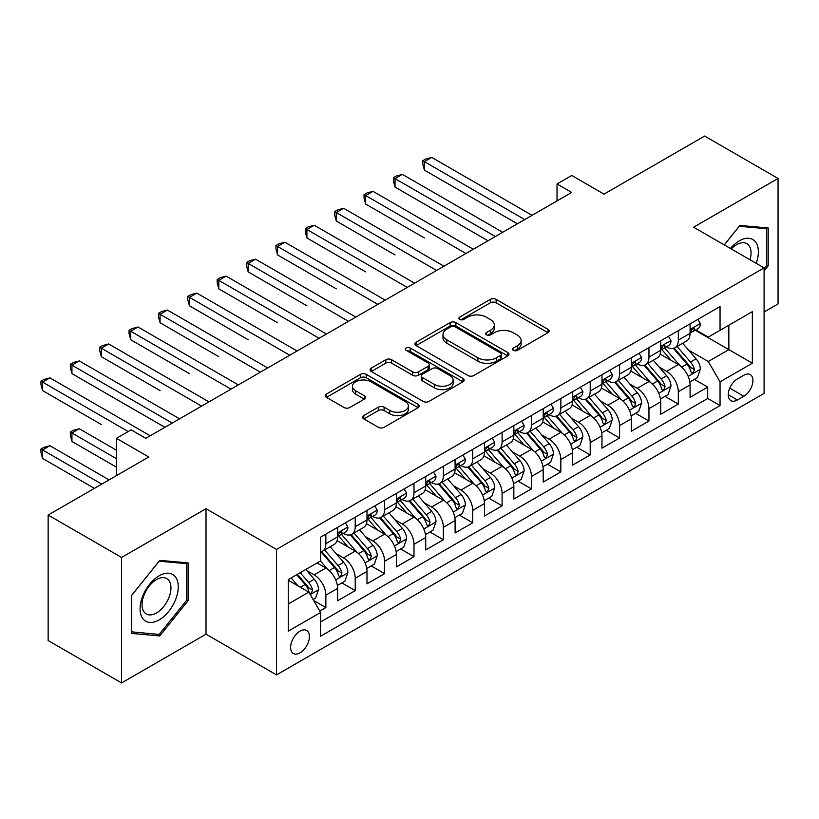<?xml version="1.0" encoding="UTF-8"?>
<svg xmlns="http://www.w3.org/2000/svg" width="819" height="819" viewBox="0 0 819 819"><rect width="100%" height="100%" fill="white"/><g stroke="black" fill="none" stroke-linecap="round" stroke-linejoin="round"><path stroke-width="1.23" d="M513.339 350.368A2.856 1.648 0 0 0 517.373 350.368L548.013 332.678A4.075 2.355 0 0 0 549.201 331.019A4.075 2.355 0 0 0 548.013 329.351L496.109 299.385A4.075 2.355 0 0 0 490.346 299.385L459.715 317.076A2.856 1.648 0 0 0 458.875 318.243A2.856 1.648 0 0 0 459.715 319.4A2.856 1.648 0 0 0 463.749 319.4L467.71 317.117A13.043 7.535 0 0 1 486.169 317.117L490.489 319.615A13.043 7.535 0 0 1 494.318 324.938A13.043 7.535 0 0 1 490.489 330.262L486.527 332.555A2.856 1.648 0 0 0 485.687 333.722A2.856 1.648 0 0 0 486.527 334.889A2.856 1.648 0 0 0 490.561 334.889L494.533 332.596A13.043 7.535 0 0 1 512.981 332.596L517.301 335.094A13.043 7.535 0 0 1 521.13 340.417A13.043 7.535 0 0 1 517.301 345.741L513.339 348.034A2.856 1.648 0 0 0 512.499 349.201A2.856 1.648 0 0 0 513.339 350.368L513.339 348.034M300.01 652.845A13.288 7.678 120 0 0 308.702 641.134A13.288 7.678 120 0 0 306.664 630.487A13.288 7.678 120 0 0 300.01 631.142A13.288 7.678 120 0 0 291.329 642.854A13.288 7.678 120 0 0 293.366 653.511A13.288 7.678 120 0 0 300.01 652.845M363.779 415.571A4.075 2.355 0 0 0 362.582 417.24A4.075 2.355 0 0 0 363.779 418.898L378.337 427.313A4.075 2.355 0 0 0 384.101 427.313L418.13 407.667A4.075 2.355 0 0 0 419.318 405.999A4.075 2.355 0 0 0 418.13 404.34L366.226 374.375A4.075 2.355 0 0 0 360.462 374.375L326.443 394.021A4.075 2.355 0 0 0 325.245 395.679A4.075 2.355 0 0 0 326.443 397.348L344.031 407.504A4.075 2.355 0 0 0 349.795 407.504L364.353 399.099A4.075 2.355 0 0 0 365.55 397.43A4.075 2.355 0 0 0 364.353 395.761L355.63 390.735A10.903 6.296 0 0 1 352.436 386.281A10.903 6.296 0 0 1 359.172 380.456A10.903 6.296 0 0 1 371.058 381.828L405.221 401.545A10.903 6.296 0 0 1 408.415 405.999A10.903 6.296 0 0 1 401.689 411.824A10.903 6.296 0 0 1 389.803 410.452L384.101 407.166A4.075 2.355 0 0 0 378.337 407.166L363.779 415.571L363.779 418.898M764.096 311.988L778.05 303.941L778.05 178.45L704.616 136.056L604.023 194.134L571.713 175.481L557.022 183.958L571.713 192.434L145.813 438.329L131.122 429.852L116.441 438.329L116.441 475.634M121.581 557.463L121.581 682.944L206.019 634.193L206.019 508.701L121.581 557.463L48.147 515.059L148.751 456.982L116.441 438.329M206.019 508.701L276.515 549.406L764.096 267.895L764.096 393.386L276.515 674.897L276.515 549.406M778.05 178.45L693.601 227.201L764.096 267.895M468.007 375.542A4.075 2.355 0 0 0 473.771 375.542L507.79 355.896A4.075 2.355 0 0 0 508.988 354.238A4.075 2.355 0 0 0 507.79 352.569L455.896 322.604A4.075 2.355 0 0 0 450.133 322.604L416.103 342.25A4.075 2.355 0 0 0 414.916 343.919A4.075 2.355 0 0 0 416.103 345.577L468.007 375.542M407.299 350.982A2.856 1.648 0 0 1 410.196 351.382L410.196 347.993L462.96 378.45A4.075 2.355 0 0 1 464.148 380.118A4.075 2.355 0 0 1 462.96 381.787L428.941 401.423A4.075 2.355 0 0 1 423.167 401.423L371.273 371.468L371.273 368.13A4.075 2.355 0 0 0 370.086 369.799A4.075 2.355 0 0 0 371.273 371.468M371.273 368.13L385.831 359.725A4.075 2.355 0 0 1 391.605 359.725L412.653 371.877A4.075 2.355 0 0 0 418.417 371.877L428.071 366.308A4.075 2.355 0 0 0 429.269 364.639A4.075 2.355 0 0 0 428.071 362.971L406.163 350.327A2.856 1.648 0 0 1 405.323 349.16A2.856 1.648 0 0 1 407.084 347.635A2.856 1.648 0 0 1 410.196 347.993M121.581 682.944L48.147 640.55L48.147 515.059M319.768 611.087L325.86 607.565L313.677 600.532M306.736 570.587L314.117 574.836A16.615 9.593 60 0 1 325.86 595.188L337.612 588.411L337.612 600.788L355.231 590.612L341.871 582.893M336.107 553.624L343.489 557.882A16.615 9.593 60 0 1 355.231 578.234L366.984 571.447L366.984 583.824L384.602 573.658L371.242 565.939M365.479 536.67L372.86 540.929A16.615 9.593 60 0 1 384.602 561.271L396.355 554.494L396.355 566.871L413.984 556.695L400.614 548.976M394.86 519.707L402.231 523.965A16.615 9.593 60 0 1 413.984 544.318L425.726 537.53L425.726 549.918L443.355 539.741L429.985 532.022M424.232 502.753L431.603 507.012A16.615 9.593 60 0 1 443.355 527.354L455.098 520.577L455.098 532.954L472.727 522.778L459.357 515.069M453.603 485.79L460.974 490.049A16.615 9.593 60 0 1 472.727 510.401L484.469 503.613L484.469 516.001L502.098 505.825L488.728 498.106M482.975 468.837L490.346 473.095A16.615 9.593 60 0 1 502.098 493.447L513.841 486.66L513.841 499.037L531.47 488.861L518.099 481.152M512.346 451.873L519.717 456.132A16.615 9.593 60 0 1 531.47 476.484L543.222 469.696L543.222 482.084L560.841 471.908L547.481 464.189M541.717 434.92L549.088 439.179A16.615 9.593 60 0 1 560.841 459.531L572.594 452.743L572.594 465.12L590.212 454.944L576.852 447.235M571.089 417.956L578.46 422.215A16.615 9.593 60 0 1 590.212 442.567L601.965 435.79L601.965 448.167L619.584 437.991L606.224 430.272M600.46 401.003L607.841 405.262A16.615 9.593 60 0 1 619.584 425.614L631.336 418.826L631.336 431.203L648.955 421.027L635.595 413.319M629.831 384.05L637.213 388.298A16.615 9.593 60 0 1 648.955 408.65L660.708 401.873L660.708 414.25L678.327 404.074L678.327 391.697A16.615 9.593 -120 0 0 666.584 371.345L659.203 367.086M664.967 396.355L678.327 404.074M337.612 588.411A16.615 9.593 -120 0 0 325.86 568.058L317.045 562.97M366.984 571.447A16.615 9.593 -120 0 0 355.231 551.095L337.07 540.612M396.355 554.494A16.615 9.593 -120 0 0 384.602 534.142L366.441 523.658M425.726 537.53A16.615 9.593 -120 0 0 413.984 517.188L395.812 506.695M455.098 520.577A16.615 9.593 -120 0 0 443.355 500.225L425.184 489.742M484.469 503.613A16.615 9.593 -120 0 0 472.727 483.271L454.555 472.778M513.841 486.66A16.615 9.593 -120 0 0 502.098 466.308L483.927 455.825M543.222 469.696A16.615 9.593 -120 0 0 531.47 449.355L513.308 438.861M572.594 452.743A16.615 9.593 -120 0 0 560.841 432.391L542.68 421.908M601.965 435.79A16.615 9.593 -120 0 0 590.212 415.438L572.051 404.944M631.336 418.826A16.615 9.593 -120 0 0 619.584 398.474L601.422 387.991M660.708 401.873A16.615 9.593 -120 0 0 648.955 381.521L630.794 371.027M743.836 375.245L737.366 378.972A12.879 7.432 120 0 0 728.961 390.325A12.879 7.432 120 0 0 730.927 400.645A12.879 7.432 120 0 0 737.366 400L743.836 396.273A12.879 7.432 120 0 0 752.241 384.93A12.879 7.432 120 0 0 750.265 374.611A12.879 7.432 120 0 0 743.836 375.245M288.268 604.012L308.824 592.137L320.577 612.489L320.577 636.23L720.044 405.6L720.044 381.859L708.292 361.507L688.584 350.133M320.577 612.489L288.268 631.142L288.268 579.586L320.577 560.933L320.577 537.192L720.044 306.562L720.044 330.303L752.354 311.65L752.354 363.206L720.044 381.859M343.335 533.374L343.489 533.466A16.615 9.593 60 0 0 351.791 534.285L363.544 527.497A16.615 9.593 -120 0 0 366.984 519.901L366.984 510.401M372.706 516.42L372.86 516.502A16.615 9.593 60 0 0 381.163 517.332L392.915 510.544A16.615 9.593 -120 0 0 396.355 502.938L396.355 493.437M402.078 499.457L402.231 499.549A16.615 9.593 60 0 0 410.534 500.368L422.287 493.591A16.615 9.593 -120 0 0 425.726 485.984L425.726 476.484M431.449 482.504L431.603 482.586A16.615 9.593 60 0 0 439.905 483.415L451.658 476.627A16.615 9.593 -120 0 0 455.098 469.021L455.098 459.52M460.821 465.54L460.974 465.632A16.615 9.593 60 0 0 469.287 466.451L481.029 459.674A16.615 9.593 -120 0 0 484.469 452.068L484.469 442.567M490.192 448.587L490.346 448.669A16.615 9.593 60 0 0 498.658 449.498L510.401 442.71A16.615 9.593 -120 0 0 513.841 435.104L513.841 425.614M519.563 431.623L519.717 431.715A16.615 9.593 60 0 0 528.03 432.534L539.772 425.757A16.615 9.593 -120 0 0 543.222 418.151L543.222 408.65M548.935 414.67L549.088 414.752A16.615 9.593 60 0 0 557.401 415.581L569.154 408.794A16.615 9.593 -120 0 0 572.594 401.187L572.594 391.697M578.306 397.706L578.46 397.799A16.615 9.593 60 0 0 586.773 398.618L598.525 391.84A16.615 9.593 -120 0 0 601.965 384.234L601.965 374.733M607.688 380.753L607.841 380.845A16.615 9.593 60 0 0 616.144 381.664L627.897 374.877A16.615 9.593 -120 0 0 631.336 367.27L631.336 357.78M637.059 363.79L637.213 363.882A16.615 9.593 60 0 0 645.515 364.701L657.268 357.923A16.615 9.593 -120 0 0 660.708 350.317L660.708 340.817M320.577 621.979L707.708 398.474L707.708 387.121L690.079 397.287L690.079 384.91A16.615 9.593 -120 0 0 678.327 364.557L660.165 354.074M666.431 346.836L666.584 346.928A16.615 9.593 -120 0 0 674.887 347.747A16.615 9.593 -120 0 0 678.327 340.141L678.327 330.641M674.887 347.747L686.639 340.96A16.615 9.593 -120 0 0 690.079 333.353L690.079 323.863M325.86 534.142L325.86 543.642A16.615 9.593 60 0 1 322.42 551.248A16.615 9.593 60 0 1 320.577 551.914M322.42 551.248L334.172 544.461A16.615 9.593 -120 0 0 337.612 536.854L337.612 527.354M355.231 517.178L355.231 526.678A16.615 9.593 60 0 1 351.791 534.285M384.602 500.225L384.602 509.725A16.615 9.593 60 0 1 381.163 517.332M413.984 483.271L413.984 492.762A16.615 9.593 60 0 1 410.534 500.368M443.355 466.308L443.355 475.808A16.615 9.593 60 0 1 439.905 483.415M472.727 449.355L472.727 458.845A16.615 9.593 60 0 1 469.287 466.451M502.098 432.391L502.098 441.891A16.615 9.593 60 0 1 498.658 449.498M531.47 415.438L531.47 424.928A16.615 9.593 60 0 1 528.03 432.534M560.841 398.474L560.841 407.975A16.615 9.593 60 0 1 557.401 415.581M590.212 381.521L590.212 391.011A16.615 9.593 60 0 1 586.773 398.618M619.584 364.557L619.584 374.058A16.615 9.593 60 0 1 616.144 381.664M648.955 347.604L648.955 357.104A16.615 9.593 60 0 1 645.515 364.701M648.955 408.65L648.955 421.027M619.584 425.614L619.584 437.991M590.212 442.567L590.212 454.944M560.841 459.531L560.841 471.908M531.47 476.484L531.47 488.861M502.098 493.447L502.098 505.825M472.727 510.401L472.727 522.778M443.355 527.354L443.355 539.741M413.984 544.318L413.984 556.695M384.602 561.271L384.602 573.658M355.231 578.234L355.231 590.612M325.86 595.188L325.86 607.565M308.824 592.137L288.268 580.272M708.292 361.507L728.849 349.641L728.849 325.215L752.354 311.65M695.208 330.221L752.354 363.206M695.802 329.883L708.292 337.09L720.044 330.303M206.019 634.193L276.515 674.897M557.022 183.958L557.022 200.911M694.338 379.402L707.708 387.121M707.708 398.474L720.044 405.6M764.096 270.884L768.212 265.766L768.212 227.979L739.864 225.44L724.242 244.891M131.419 633.415L159.756 635.953L188.104 600.685L188.104 562.899L159.756 560.37L131.419 595.628L131.419 633.415M766.738 264.926L768.212 265.766M186.64 599.846L188.104 600.685M156.767 634.223L159.756 635.953M514.486 350.767L517.301 349.14A13.043 7.535 0 0 0 521.13 343.806L521.13 340.417M494.318 324.938L494.318 328.327A13.043 7.535 0 0 1 490.489 333.661L487.663 335.288M547.952 332.709L496.109 302.784A4.075 2.355 0 0 0 490.346 302.784L460.851 319.809M507.739 355.927L455.896 326.003A4.075 2.355 0 0 0 450.133 326.003L416.165 345.608M500.583 355.405A2.856 1.648 0 0 0 501.423 354.238A2.856 1.648 0 0 0 500.583 353.071L455.026 326.771A2.856 1.648 0 0 0 450.993 326.771L446.816 329.187A13.043 7.535 0 0 0 442.987 334.51A13.043 7.535 0 0 0 446.816 339.834L477.948 357.811A13.043 7.535 0 0 0 496.406 357.811L500.583 355.405L500.583 358.794A2.856 1.648 0 0 0 501.423 357.627L501.423 354.238M442.987 334.51L442.987 337.899A13.043 7.535 0 0 0 446.816 343.233L446.816 339.834M500.583 358.794L496.406 361.21A13.043 7.535 0 0 1 477.948 361.21L446.816 343.233M371.335 371.498L385.831 363.124L385.831 359.725M429.269 364.639L429.269 368.028A4.075 2.355 0 0 1 428.071 369.697L418.417 375.266A4.075 2.355 0 0 1 412.653 375.266L391.605 363.124A4.075 2.355 0 0 0 385.831 363.124M410.196 351.382L462.909 381.818M434.49 384.49A10.903 6.296 0 0 0 446.375 385.851A10.903 6.296 0 0 0 453.112 380.036A10.903 6.296 0 0 0 449.907 375.583L437.878 368.632A4.075 2.355 0 0 0 432.104 368.632L422.45 374.211A4.075 2.355 0 0 0 421.253 375.87A4.075 2.355 0 0 0 422.45 377.539L434.49 384.49L434.49 387.878A10.903 6.296 0 0 0 446.375 389.24A10.903 6.296 0 0 0 453.112 383.425L453.112 380.036M421.253 375.87L421.253 379.269A4.075 2.355 0 0 0 422.45 380.927L422.45 377.539M434.49 387.878L422.45 380.927M408.415 405.999L408.415 409.398A10.903 6.296 0 0 1 401.689 415.213A10.903 6.296 0 0 1 389.803 413.851L384.101 410.554A4.075 2.355 0 0 0 378.337 410.554L363.831 418.929M352.436 386.281L352.436 389.67A10.903 6.296 0 0 0 355.63 394.123L355.63 390.735M364.301 399.129L355.63 394.123M418.069 407.698L366.226 377.764A4.075 2.355 0 0 0 360.462 377.764L326.494 397.379M689.833 382.002L697.419 377.62L700.358 369.144A11.005 6.357 -120 0 0 696.068 358.804L682.657 343.263M679.965 365.632L664.629 347.88M671.232 360.462L662.336 350.153A26.382 15.233 -120 0 0 661.517 349.242M424.406 237.971L365.663 204.054L365.663 195.577L373.003 191.339L473.31 249.242M673.392 348.341L686.967 364.066A11.005 6.357 60 0 1 690.888 371.642L691.697 372.952L693.181 372.737L694.42 369.604A11.005 6.357 -120 0 0 690.489 362.029L677.067 346.488M674.191 348.085L688.779 364.977A5.61 3.235 60 0 1 690.192 367.168L694.42 369.604M697.86 319.369L700.358 323.689A11.005 6.357 60 0 1 698.085 328.562L692.495 331.787A11.005 6.357 -120 0 0 694.42 329.248L694.184 328.276M524.713 219.574L424.406 161.66L431.746 157.422L532.053 215.325M690.448 332.299L690.489 332.299A11.005 6.357 -120 0 0 692.495 331.787M692.997 328.429L694.42 329.248C693.724 327.59 692.546 328.265 690.888 331.286A11.005 6.357 60 0 1 690.079 332.852M517.373 223.812L424.406 170.137L424.406 161.66L422.788 160.729L425.726 159.029L431.746 157.422M424.406 170.137L422.788 164.117L422.788 160.729M756.203 263.339A26.996 15.592 120 0 0 739.281 240.847A26.996 15.592 120 0 0 730.435 248.464M750.03 259.777A20.444 11.804 120 0 0 746.826 243.652A20.444 11.804 120 0 0 736.598 244.666A20.444 11.804 120 0 0 731.254 248.935M724.293 244.922L739.281 226.279L766.738 228.736L766.738 265.356L764.096 268.642M764.926 227.682L766.738 228.736M175.706 599.293A26.996 15.592 120 0 0 168.724 573.218A26.996 15.592 120 0 0 142.639 596.345A26.996 15.592 120 0 0 149.631 622.42A26.996 15.592 120 0 0 175.706 599.293M169.011 597.389A20.444 11.804 120 0 0 166.718 578.572A20.444 11.804 120 0 0 143.98 595.157A20.444 11.804 120 0 0 146.273 613.974A20.444 11.804 120 0 0 169.011 597.389M131.716 631.981L131.716 595.362L159.173 561.199L186.64 563.656L186.64 600.276L159.173 634.438L131.419 631.818M184.818 562.602L186.64 563.656M660.462 398.955L668.048 394.574L670.986 386.097A11.005 6.357 -120 0 0 666.697 375.757L653.275 360.227M650.593 382.596L635.257 364.834M641.861 377.426L632.964 367.117A26.382 15.233 -120 0 0 632.145 366.195M395.034 254.924L336.292 221.007L336.292 212.53L343.632 208.292L443.939 266.206M644.021 365.305L657.596 381.019A11.005 6.357 60 0 1 661.517 388.605L662.315 389.905L663.81 389.701L665.048 386.568A11.005 6.357 -120 0 0 661.117 378.982L647.696 363.441M644.819 365.049L659.408 381.93A5.61 3.235 60 0 1 660.82 384.131L665.048 386.568M631.091 415.919L638.677 411.537L641.615 403.05A11.005 6.357 -120 0 0 637.325 392.721L623.904 377.18M621.222 399.549L605.876 381.797M612.489 394.379L603.593 384.07A26.382 15.233 -120 0 0 602.774 383.159M365.663 271.888L306.92 237.971L306.92 229.494L314.261 225.256L414.568 283.159M614.649 382.258L628.224 397.973A11.005 6.357 60 0 1 632.145 405.559L632.944 406.869L634.438 406.654L635.667 403.521A11.005 6.357 -120 0 0 631.746 395.946L618.325 380.405M615.448 382.002L630.036 398.894A5.61 3.235 60 0 1 631.449 401.085L635.667 403.521M601.719 432.872L609.305 428.491L612.243 420.014A11.005 6.357 -120 0 0 607.954 409.674L594.533 394.144M591.85 416.513L576.504 398.751M583.118 411.343L574.211 401.034A26.382 15.233 -120 0 0 573.402 400.112M336.292 288.841L277.549 254.924L277.549 246.447L284.889 242.209L385.196 300.123M585.278 399.222L598.853 414.936A11.005 6.357 60 0 1 602.774 422.522L603.572 423.822L605.067 423.618L606.295 420.485A11.005 6.357 -120 0 0 602.374 412.899L588.953 397.358M586.076 398.966L600.655 415.847A5.61 3.235 60 0 1 602.067 418.038L606.295 420.485M572.348 449.836L579.934 445.454L582.872 436.967A11.005 6.357 -120 0 0 578.583 426.638L565.161 411.097M562.469 433.466L547.133 415.704M553.746 428.296L544.84 417.987A26.382 15.233 -120 0 0 544.021 417.076M306.92 305.804L248.167 271.888L248.167 263.411L255.518 259.162L355.825 317.076M555.906 416.175L569.481 431.889A11.005 6.357 60 0 1 573.402 439.475L574.201 440.786L575.685 440.571L576.924 437.438A11.005 6.357 -120 0 0 573.003 429.862L559.582 414.322M556.705 415.919L571.283 432.811A5.61 3.235 60 0 1 572.696 435.002L576.924 437.438M668.488 336.322L670.986 340.653A11.005 6.357 60 0 1 668.703 345.516L663.124 348.74A11.005 6.357 -120 0 0 665.048 346.202L664.813 345.229M495.341 236.527L395.034 178.614L402.375 174.375L502.682 232.289M661.076 349.263L661.117 349.263A11.005 6.357 -120 0 0 663.124 348.74M663.625 345.383L665.048 346.202C664.352 344.543 663.175 345.229 661.517 348.239A11.005 6.357 60 0 1 660.708 349.805M488.001 240.766L395.034 187.101L395.034 178.614L393.417 177.682L396.355 175.993L402.375 174.375M395.034 187.101L393.417 181.071L393.417 177.682M639.117 353.286L641.615 357.606A11.005 6.357 60 0 1 639.332 362.479L633.752 365.704A11.005 6.357 -120 0 0 635.667 363.165L635.442 362.193M465.97 253.491L364.046 194.646L366.984 192.946L373.003 191.339M631.705 366.216L631.746 366.216A11.005 6.357 -120 0 0 633.752 365.704M634.254 362.346L635.667 363.165C634.981 361.507 633.804 362.182 632.145 365.202A11.005 6.357 60 0 1 631.336 366.769M365.663 204.054L364.046 198.034L364.046 194.646M609.745 370.239L612.243 374.57A11.005 6.357 60 0 1 609.96 379.432L604.381 382.657A11.005 6.357 -120 0 0 606.295 380.118L606.07 379.146M436.599 270.444L334.674 211.599L337.612 209.899L343.632 208.292M602.334 383.169L602.374 383.169A11.005 6.357 -120 0 0 604.381 382.657M604.883 379.299L606.295 380.118C605.61 378.46 604.432 379.146 602.774 382.156A11.005 6.357 60 0 1 601.965 383.722M336.292 221.007L334.674 214.987L334.674 211.599M580.374 387.203L582.872 391.523A11.005 6.357 60 0 1 580.589 396.396L575.01 399.621A11.005 6.357 -120 0 0 576.924 397.082L576.699 396.099M407.227 287.397L305.303 228.562L308.241 226.863L314.261 225.256M572.962 400.133L573.003 400.133A11.005 6.357 -120 0 0 575.01 399.621M575.501 396.263L576.924 397.082C576.238 395.423 575.061 396.099 573.402 399.119A11.005 6.357 60 0 1 572.594 400.686M306.92 237.971L305.303 231.951L305.303 228.562M542.966 466.789L550.563 462.407L553.501 453.931A11.005 6.357 -120 0 0 549.211 443.591L535.79 428.061M533.097 450.43L517.762 432.667M524.375 445.26L515.468 434.95A26.382 15.233 -120 0 0 514.649 434.029M277.549 322.758L218.796 288.841L218.796 280.364L226.146 276.126L326.453 334.039M526.535 433.138L540.1 448.853A11.005 6.357 60 0 1 544.031 456.439L544.83 457.739L546.314 457.534L547.553 454.402A11.005 6.357 -120 0 0 543.632 446.816L530.21 431.275M527.334 432.882L541.912 449.764A5.61 3.235 60 0 1 543.325 451.955L547.553 454.402M551.003 404.156L553.501 408.486A11.005 6.357 60 0 1 551.218 413.349L545.638 416.574A11.005 6.357 -120 0 0 547.553 414.035L547.327 413.063M377.856 304.361L275.931 245.516L278.869 243.816L284.889 242.209M543.581 417.086L543.632 417.086A11.005 6.357 -120 0 0 545.638 416.574M546.13 413.216L547.553 414.035C546.867 412.377 545.689 413.063 544.031 416.072A11.005 6.357 60 0 1 543.222 417.639M277.549 254.924L275.931 248.904L275.931 245.516M513.595 483.753L521.191 479.371L524.129 470.884A11.005 6.357 -120 0 0 519.84 460.554L506.418 445.014M503.726 467.383L488.39 449.621M495.004 462.213L486.097 451.904A26.382 15.233 -120 0 0 485.278 450.982M248.167 339.721L189.424 305.804L189.424 297.317L196.775 293.079L297.072 350.993M497.153 450.092L510.728 465.806A11.005 6.357 60 0 1 514.66 473.392L515.458 474.692L516.943 474.488L518.181 471.355A11.005 6.357 -120 0 0 514.26 463.769L500.839 448.239M497.952 449.836L512.54 466.728A5.61 3.235 60 0 1 513.953 468.918L518.181 471.355M521.631 421.12L524.129 425.44A11.005 6.357 60 0 1 521.846 430.313L516.267 433.527A11.005 6.357 -120 0 0 518.181 430.999L517.946 430.016M348.474 321.314L246.56 262.469L249.498 260.78L255.518 259.162M514.209 434.05L514.26 434.05A11.005 6.357 -120 0 0 516.267 433.527M516.758 430.18L518.181 430.999C517.485 429.34 516.318 430.016 514.66 433.036A11.005 6.357 60 0 1 513.841 434.602M248.167 271.888L246.56 265.868L246.56 262.469M484.224 500.706L491.82 496.324L494.748 487.848A11.005 6.357 -120 0 0 490.468 477.508L477.047 461.967M474.355 484.346L459.019 466.584M465.632 479.166L456.726 468.867A26.382 15.233 -120 0 0 455.907 467.946M218.796 356.674L160.053 322.758L160.053 314.281L167.393 310.043L267.7 367.956M467.782 467.055L481.357 482.77A11.005 6.357 60 0 1 485.288 490.346L486.087 491.656L487.571 491.441L488.81 488.319A11.005 6.357 -120 0 0 484.889 480.733L471.468 465.192M468.581 466.799L483.169 483.681A5.61 3.235 60 0 1 484.582 485.872L488.81 488.319M492.26 438.073L494.748 442.393A11.005 6.357 60 0 1 492.475 447.266L486.895 450.491A11.005 6.357 -120 0 0 488.81 447.952L488.574 446.979M319.103 338.278L217.189 279.433L220.116 277.733L226.146 276.126M484.838 451.003L484.889 451.003A11.005 6.357 -120 0 0 486.895 450.491M487.387 447.133L488.81 447.952C488.114 446.294 486.947 446.969 485.288 449.989A11.005 6.357 60 0 1 484.469 451.556M218.796 288.841L217.189 282.821L217.189 279.433M454.852 517.669L462.448 513.288L465.376 504.801A11.005 6.357 -120 0 0 461.097 494.471L447.676 478.931M444.983 501.3L429.647 483.538M436.251 496.13L427.354 485.821A26.382 15.233 -120 0 0 426.535 484.899M189.424 373.638L130.682 339.721L130.682 331.234L138.022 326.996L238.329 384.91M438.411 484.009L451.986 499.723A11.005 6.357 60 0 1 455.917 507.309L456.715 508.609L458.2 508.404L459.439 505.272A11.005 6.357 -120 0 0 455.507 497.686L442.096 482.156M439.209 483.753L453.798 500.634A5.61 3.235 60 0 1 455.21 502.835L459.439 505.272M462.889 455.036L465.376 459.357A11.005 6.357 60 0 1 463.104 464.23L457.524 467.444A11.005 6.357 -120 0 0 459.439 464.916L459.203 463.933M289.731 355.231L187.807 296.386L190.745 294.697L196.775 293.079M455.466 467.966L455.507 467.966A11.005 6.357 -120 0 0 457.524 467.444M458.016 464.097L459.439 464.916C458.742 463.257 457.565 463.933 455.917 466.943A11.005 6.357 60 0 1 455.098 468.509M189.424 305.804L187.807 299.785L187.807 296.386M425.481 534.623L433.067 530.241L436.005 521.764A11.005 6.357 -120 0 0 431.726 511.425L418.304 495.884M415.612 518.253L400.276 500.501M406.879 513.083L397.983 502.784A26.382 15.233 -120 0 0 397.164 501.863M160.053 390.591L101.31 356.674L101.31 348.198L108.651 343.96L208.958 401.873M409.039 500.962L422.614 516.687A11.005 6.357 60 0 1 426.535 524.262L427.344 525.573L428.828 525.358L430.067 522.235A11.005 6.357 -120 0 0 426.136 514.649L412.725 499.109M409.838 500.706L424.426 517.598A5.61 3.235 60 0 1 425.839 519.789L430.067 522.235M433.507 471.99L436.005 476.31A11.005 6.357 60 0 1 433.732 481.183L428.153 484.408A11.005 6.357 -120 0 0 430.067 481.869L429.832 480.896M260.36 372.195L158.436 313.349L161.374 311.65L167.393 310.043M426.095 484.92L426.136 484.92A11.005 6.357 -120 0 0 428.153 484.408M428.644 481.05L430.067 481.869C429.371 480.21 428.194 480.886 426.535 483.906A11.005 6.357 60 0 1 425.726 485.472M160.053 322.758L158.436 316.738L158.436 313.349M396.109 551.586L403.695 547.194L406.633 538.718A11.005 6.357 -120 0 0 402.344 528.388L388.933 512.848M386.24 535.216L370.905 517.454M377.508 530.047L368.611 519.737A26.382 15.233 -120 0 0 367.792 518.816M130.682 407.555L164.895 427.303M379.668 517.925L393.243 533.64A11.005 6.357 60 0 1 397.164 541.226L397.973 542.526L399.457 542.321L400.696 539.189A11.005 6.357 -120 0 0 396.765 531.603L383.343 516.072M380.466 517.669L395.055 534.551A5.61 3.235 60 0 1 396.468 536.752L400.696 539.189M404.136 488.943L406.633 493.273A11.005 6.357 60 0 1 404.361 498.147L398.771 501.361A11.005 6.357 -120 0 0 400.696 498.832L400.46 497.85M230.989 389.148L129.064 330.303L132.002 328.614L138.022 326.996M396.724 501.883L396.765 501.883A11.005 6.357 -120 0 0 398.771 501.361M399.273 498.003L400.696 498.832C400 497.174 398.822 497.85 397.164 500.859A11.005 6.357 60 0 1 396.355 502.426M130.682 339.721L129.064 333.702L129.064 330.303M366.738 568.54L374.324 564.158L377.262 555.681A11.005 6.357 -120 0 0 372.973 545.341L359.551 529.801M356.869 552.17L341.533 534.418M348.136 547L339.24 536.691A26.382 15.233 -120 0 0 338.421 535.78M101.31 424.508L42.568 390.591L42.568 382.115L49.908 377.876L150.215 435.78M350.297 534.879L363.871 550.603A11.005 6.357 60 0 1 367.792 558.179L368.591 559.49L370.086 559.275L371.324 556.142A11.005 6.357 -120 0 0 367.393 548.566L353.972 533.026M351.095 534.623L365.683 551.515A5.61 3.235 60 0 1 367.096 553.705L371.324 556.142M374.764 505.907L377.262 510.227A11.005 6.357 60 0 1 374.979 515.1L369.4 518.325A11.005 6.357 -120 0 0 371.324 515.786L371.089 514.813M201.617 406.111L99.693 347.266L102.631 345.567L108.651 343.96M367.352 518.837L367.393 518.837A11.005 6.357 -120 0 0 369.4 518.325M369.901 514.967L371.324 515.786C370.628 514.127 369.451 514.803 367.792 517.823A11.005 6.357 60 0 1 366.984 519.389M101.31 356.674L99.693 350.655L99.693 347.266M337.367 585.493L344.953 581.111L347.891 572.635A11.005 6.357 -120 0 0 343.601 562.305L330.18 546.764M327.498 569.133L320.464 560.995M318.765 563.963L317.629 562.643M116.441 450.204L79.279 428.746L71.939 432.985L71.939 441.461L116.441 467.158M320.925 551.842L334.5 567.557A11.005 6.357 60 0 1 338.421 575.143L339.22 576.443L340.714 576.238L341.943 573.105A11.005 6.357 -120 0 0 338.022 565.519L324.6 549.979M321.724 551.586L336.312 568.468A5.61 3.235 60 0 1 337.725 570.669L341.943 573.105M71.939 441.461L70.321 435.442L70.321 432.053L116.441 458.681M70.321 432.053L73.26 430.354L79.279 428.746M345.393 522.86L347.891 527.19A11.005 6.357 60 0 1 345.608 532.053L340.028 535.278A11.005 6.357 -120 0 0 341.943 532.749L341.718 531.766M172.246 423.065L71.939 365.151L79.279 360.913L179.586 418.826M337.981 535.8L338.022 535.8A11.005 6.357 -120 0 0 340.028 535.278M340.53 531.92L341.943 532.749C341.257 531.091 340.08 531.766 338.421 534.776A11.005 6.357 60 0 1 337.612 536.343M164.906 427.303L71.939 373.638L71.939 365.151L70.321 364.22L73.26 362.53L79.279 360.913M71.939 373.638L70.321 367.618L70.321 364.22M313.083 599.518L315.581 598.075L318.519 589.598A11.005 6.357 -120 0 0 314.23 579.258L305.784 569.471M297.891 585.831L291.093 577.958M289.394 580.917L288.268 579.617M109.091 479.873L49.908 445.71L42.568 449.948L42.568 458.425L94.41 488.359M296.673 574.733L305.129 584.51A11.005 6.357 60 0 1 309.05 592.096L309.848 593.406L311.343 593.191L312.571 590.059A11.005 6.357 -120 0 0 308.65 582.483L300.204 572.696M297.358 574.344L306.93 585.431A5.61 3.235 60 0 1 308.353 587.622L312.571 590.059M42.568 458.425L40.95 452.405L40.95 449.017L101.751 484.111M40.95 449.017L43.888 447.317L49.908 445.71M128.184 431.541L40.95 381.183L43.888 379.484L49.908 377.876M42.568 390.591L40.95 384.572L40.95 381.183M314.117 574.836L325.86 568.058M343.489 557.882L355.231 551.095M372.86 540.929L384.602 534.142M402.231 523.965L413.984 517.188M431.603 507.012L443.355 500.225M460.974 490.049L472.727 483.271M490.346 473.095L502.098 466.308M519.717 456.132L531.47 449.355M549.088 439.179L560.841 432.391M578.46 422.215L590.212 415.438M607.841 405.262L619.584 398.474M637.213 388.298L648.955 381.521M666.584 371.345L678.327 364.557M678.327 340.141L690.079 333.353M325.86 543.642L337.612 536.854M355.231 526.678L366.984 519.901M384.602 509.725L396.355 502.938M413.984 492.762L425.726 485.984M443.355 475.808L455.098 469.021M472.727 458.845L484.469 452.068M502.098 441.891L513.841 435.104M531.47 424.928L543.222 418.151M560.841 407.975L572.594 401.187M590.212 391.011L601.965 384.234M619.584 374.058L631.336 367.27M648.955 357.104L660.708 350.317M678.327 391.697L690.079 384.91M729.749 388.145L743.836 396.273M728.265 394.748L737.366 400M517.301 349.14L517.301 345.741M486.527 334.889L486.527 332.555M490.489 333.661L490.489 330.262M459.715 319.4L459.715 317.076M490.346 302.784L490.346 299.385M496.109 302.784L496.109 299.385M548.013 332.678L548.013 329.351M416.103 345.577L416.103 342.25M450.133 326.003L450.133 322.604M455.896 326.003L455.896 322.604M507.79 355.896L507.79 352.569M477.948 361.21L477.948 357.811M496.406 361.21L496.406 357.811M391.605 363.124L391.605 359.725M412.653 375.266L412.653 371.877M418.417 375.266L418.417 371.877M428.071 369.697L428.071 366.308M462.96 381.787L462.96 378.45M378.337 410.554L378.337 407.166M384.101 410.554L384.101 407.166M389.803 413.851L389.803 410.452M364.353 399.099L364.353 395.761M326.443 397.348L326.443 394.021M360.462 377.764L360.462 374.375M366.226 377.764L366.226 374.375M418.13 407.667L418.13 404.34M688.155 376.361L700.286 369.349M690.489 362.029L696.068 358.804M681.715 367.096L686.967 364.066M700.286 323.566L690.079 329.453M658.783 393.315L670.915 386.312M661.117 378.982L666.697 375.757M652.344 384.05L657.596 381.019M629.412 410.278L641.543 403.265M631.746 395.946L637.325 392.721M622.972 401.013L628.224 397.973M600.04 427.231L612.172 420.229M602.374 412.899L607.954 409.674M593.601 417.966L598.853 414.936M570.669 444.185L582.8 437.182M573.003 429.862L578.583 426.638M564.23 434.92L569.481 431.889M670.915 340.52L660.708 346.417M641.543 357.483L631.336 363.37M612.172 374.437L601.965 380.333M582.8 391.4L572.594 397.287M541.287 461.148L553.429 454.146M543.632 446.816L549.211 443.591M534.858 451.883L540.1 448.853M553.429 408.353L543.222 414.25M511.916 478.101L524.047 471.099M514.26 463.769L519.84 460.554M505.487 468.837L510.728 465.806M524.047 425.317L513.841 431.203M482.545 495.065L494.676 488.063M484.889 480.733L490.468 477.508M476.105 485.8L481.357 482.77M494.676 442.27L484.469 448.167M453.173 512.018L465.305 505.016M455.507 497.686L461.097 494.471M446.734 502.753L451.986 499.723M465.305 459.234L455.098 465.12M423.802 528.982L435.933 521.969M426.136 514.649L431.726 511.425M417.362 519.717L422.614 516.687M435.933 476.187L425.726 482.084M394.43 545.935L406.562 538.933M396.765 531.603L402.344 528.388M387.991 536.67L393.243 533.64M406.562 493.14L396.355 499.037M365.059 562.899L377.19 555.886M367.393 548.566L372.973 545.341M358.62 553.634L363.871 550.603M377.19 510.104L366.984 516.001M335.688 579.852L347.819 572.85M338.022 565.519L343.601 562.305M329.248 570.587L334.5 567.557M347.819 527.057L337.612 532.954M310.217 594.553L318.448 589.803M308.65 582.483L314.23 579.258M300.378 587.254L305.129 584.51"/></g></svg>
